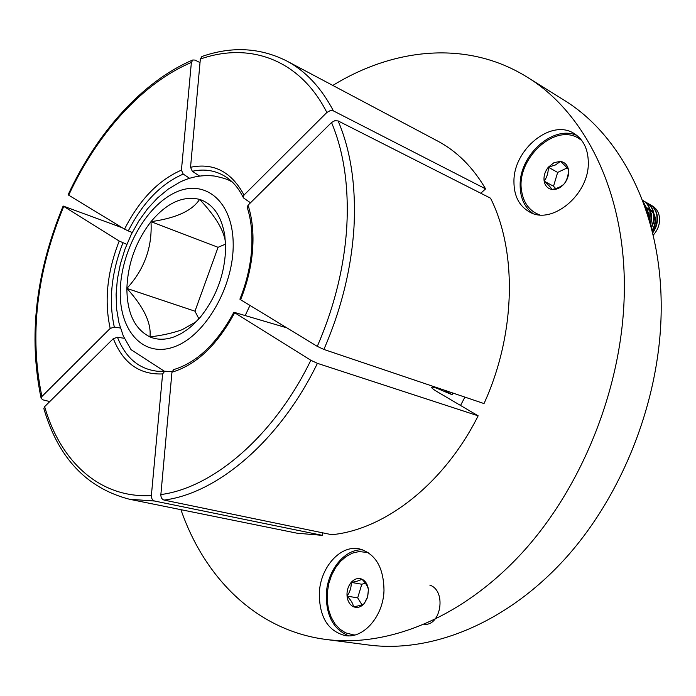 <?xml version="1.0" encoding="UTF-8"?>
<svg xmlns="http://www.w3.org/2000/svg" width="696" height="696" viewBox="0 0 696 696"><rect width="100%" height="100%" fill="white"/><g stroke="black" fill="none" stroke-linecap="round" stroke-linejoin="round"><path stroke-width="1.04" d="M478.152 415.825L317.42 363.338L310.834 360.267L233.9 312.243C216.908 343.519 196.846 362.633 173.704 369.585L171.956 372.212L160.863 494.569C160.828 497.492 161.89 499.337 164.056 500.085L331.748 534.702C384.662 529.752 444.022 483.99 478.152 415.825L437.61 391.961C433.66 389.621 431.685 388.107 431.677 387.42C431.825 386.88 433.538 387.159 436.801 388.246L452.087 394.71L452.931 393.066M513.944 181.369C513.892 195.846 519.112 206.059 529.604 212.019C551.815 225.313 589.051 194.863 588.311 162.681C588.146 149.196 583.431 139.487 574.157 133.545C551.302 118.424 513.561 149.309 513.944 181.369M577.045 135.563C553.755 124.445 519.842 154.477 520.147 184.657C520.034 197.429 524.253 207.016 532.823 213.402M319.325 592.896C319.22 616.847 327.868 631.089 345.286 635.631C363.521 638.85 383.244 616.299 383.992 590.695C383.757 567.64 375.579 553.703 359.458 548.9C340.622 544.524 320.395 567.083 319.325 592.896M362.851 549.849C344.938 548.526 327.355 570.094 326.32 594.036C326.024 615.742 333.532 629.671 348.844 635.84M180.925 509.672C204.485 577.828 256.259 630.324 325.763 639.424C388.829 647.75 464.945 616.926 525.271 549.327C585.388 481.684 623.877 380.773 624.329 288.892C625.208 191.374 584.388 111.891 527.09 77.091C467.608 40.011 394.275 47.72 332.819 85.434M325.763 639.424L368.41 644.992C431.189 653.266 506.297 623.599 565.352 558.453C624.199 493.247 661.374 395.894 661.2 306.805C661.391 212.28 620.606 134.537 563.577 99.859L527.09 77.091M240.607 299.732L239.894 299.158C246.358 283.115 250.247 266.942 251.543 250.638C252.718 234.421 251.273 220.006 247.219 207.373L248.054 205.198C252.291 218.37 253.796 233.299 252.578 249.986C251.239 266.725 247.245 283.307 240.607 299.732L317.289 346.373C334.419 306.866 344.259 266.907 346.808 226.478C348.905 186.319 343.807 151.667 331.531 122.522L248.054 205.198M323.892 349.444L484.016 403.567C515.84 333.993 517.311 251.36 490.541 198.195L338.134 120.93C350.784 150.632 356.074 185.989 353.994 227.009C351.445 268.291 341.414 309.102 323.892 349.444L317.289 346.373M120.391 328.016L114.318 327.103L110.194 328.425L41.925 396.468L41.134 398.312L42.9 399.843L49.773 401.566M480.771 193.236L485.599 188.877C472.845 167.171 456.872 151.232 437.68 141.071L286.482 60.848C305.544 70.922 321.195 87.6 333.428 110.899L485.599 188.877M333.428 110.899L330.139 110.664L326.859 112.474L244 195.063L243.235 197.455L243.844 198.186L250.499 202.78M199.569 176.071L192.322 171.277L190.539 167.275L200.344 59.056L201.892 56.507C231.655 46.119 259.852 47.563 286.482 60.848M286.813 327.833L233.9 312.243M297.279 533.24L322.326 535.346L154.555 501.024L129.517 499.267L297.279 533.24M322.483 532.788L322.326 535.346M41.134 398.312C28.301 336.855 35.627 272.762 63.136 206.042L119.199 241.042L126.82 244.331M113.326 338.621L44.631 406.655C60.395 461.396 99.728 498.606 151.371 495.543L162.612 373.917C139.452 374.892 123.027 363.121 113.326 338.621L117.476 337.29C125.576 357.805 138.939 369.124 157.566 371.255L164.534 371.246M122.287 227.775L63.136 206.042M162.612 373.917L164.726 371.22L172.051 371.629M124.34 338.282L117.476 337.29M129.517 499.267C86.748 488.148 58.194 457.925 43.839 408.569L44.631 406.655M151.371 495.543C151.328 498.449 152.389 500.276 154.555 501.024M331.531 122.522L334.837 120.704L338.134 120.93M68.704 195.184L124.532 229.141C139.435 199.83 158.401 180.16 181.43 170.129L191.374 62.466C142.376 83.041 96.97 134.015 68.704 195.184L68.147 194.732M68.138 194.732C96.753 132.823 142.61 81.188 192.801 59.986L194.993 60.082L200.022 62.596M189.617 178.298L183.222 174.096C161.002 183.761 142.689 202.701 128.281 230.924L132.24 232.49M192.801 59.986L191.374 62.466M128.281 230.924L124.532 229.141M181.43 170.129L183.222 174.096M444.257 390.134L452.087 394.71M554.06 162.612L548.317 167.205C544.898 171.59 543.506 176.236 544.15 181.134C545.098 185.91 547.735 188.686 552.041 189.469C556.478 189.886 560.541 187.99 564.238 183.787C567.727 179.351 569.128 174.644 568.449 169.676C567.431 164.882 564.752 162.133 560.41 161.429L554.06 162.612M555.46 164.952L548.317 167.205C548.387 172.608 546.995 177.254 544.15 181.134C548.196 184.657 550.823 187.441 552.041 189.469C557.531 188.372 561.594 186.484 564.238 183.787C567.075 179.925 568.475 175.227 568.449 169.676C567.214 167.753 564.534 165.004 560.41 161.429L555.46 164.952M581.465 140.079L578.898 138.495C554.582 122.313 515.162 159.984 521.739 191.704C523.496 201.875 528.342 209.122 536.285 213.454L539.539 214.838M581.812 140.54L578.898 138.495M646.784 209.096L648.576 209.27M657.328 216.308L657.381 216.752M651.36 205.459L652.03 205.764C655.91 207.947 658.338 211.454 659.303 216.291C660.287 223.277 658.242 229.593 653.153 235.248M652.674 210.897L650.951 210.105M650.725 210.027L650.186 209.853M649.812 209.748L649.055 209.583M648.811 209.54L647.193 209.383M652.143 231.063C655.067 226.591 656.05 221.911 655.093 217.03L653.953 213.863M653.422 212.924L650.073 209.444M649.403 209.026L647.672 208.226M647.445 208.148L646.862 207.965M646.48 207.869L645.766 207.713M651.987 230.454C654.718 226.061 655.623 221.511 654.684 216.795L654.075 214.812M653.544 213.62L650.09 209.513M650.751 225.721L651.813 215.16L650.638 211.932M650.099 210.992L646.741 207.538M650.551 224.973L651.395 214.934L650.76 212.872M650.221 211.688L646.758 207.599M648.776 218.779L648.507 213.289L647.297 209.983M646.758 209.044L644.87 206.782M648.437 217.665L647.419 210.914M646.88 209.74L644.966 207.051M647.123 213.454L646.671 208.643L642.799 201.092M647.497 214.629L647.089 208.887L642.686 200.805M649.507 221.276L650.003 210.549C648.95 206.042 646.593 202.684 642.947 200.5L642.469 200.231M649.742 222.094L650.421 210.784C649.359 206.277 647.01 202.928 643.365 200.735L642.478 200.265M651.178 227.296C653.605 222.32 654.327 217.369 653.318 212.445C652.256 207.939 649.907 204.598 646.271 202.406L644.766 201.657M644.539 201.57L642.904 201.022M651.352 227.975C653.97 222.894 654.762 217.796 653.735 212.68C652.674 208.182 650.325 204.833 646.68 202.649L644.957 201.805M652.474 232.412C656.424 226.687 657.807 220.649 656.615 214.325C655.554 209.835 653.205 206.494 649.568 204.311L648.072 203.563M652.622 233.003C656.772 227.2 658.233 221.05 657.024 214.559C655.963 210.07 653.614 206.738 649.977 204.546L649.768 204.433M536.285 213.454L538.956 214.786M567.136 167.936L557.653 172.417L553.529 186.241L555.721 188.555M557.653 172.417L548.317 167.205M553.529 186.241L544.15 181.134M367.671 597.238L368.419 589.703C367.732 584.405 365.539 580.873 361.833 579.115C358.022 577.732 354.481 578.82 351.193 582.387C348.07 586.215 346.695 590.791 347.052 596.124C347.678 601.379 349.836 604.92 353.516 606.755C357.309 608.226 360.885 607.182 364.234 603.606L367.671 597.238M367.592 596.863L368.419 589.703C367.862 586.467 365.67 582.943 361.833 579.115C359.928 580.49 356.387 581.578 351.193 582.387C351.454 587.241 350.079 591.817 347.052 596.124C350.819 599.882 352.976 603.423 353.516 606.755C358.684 605.981 362.259 604.928 364.234 603.606L367.592 596.863M368.228 552.572L359.075 551.563L352.498 553.102L346.199 556.443L340.457 561.402L335.507 567.771L331.566 575.253L328.808 583.526L327.346 592.235L327.25 600.996L328.529 609.426L331.139 617.169L334.976 623.851L339.883 629.175L345.651 632.873L354.464 635.091M352.159 634.787L354.847 634.987M424.508 624.303C441.02 625.93 446.719 590.617 429.815 585.11M367.888 552.354L365.635 551.893M365.365 583.152L361.798 584.24L357.692 597.864L361.929 604.772M361.798 584.24L351.193 582.387M357.692 597.864L347.052 596.124M174.592 336.699L181.151 333.601L187.642 329.347L192.714 325.145L200.048 317.541C216.647 296.861 225.182 273.232 225.652 246.645L224.808 235.509C221.459 215.934 213.063 203.893 199.613 199.387C182.961 195.463 166.753 202.884 150.989 221.667C135.859 241.321 127.82 263.575 126.889 288.422C127.003 313 134.693 329.165 149.953 336.916C157.426 340.083 165.639 340.013 174.592 336.699M225.591 244.07L225.034 239.65C222.589 228.157 214.116 214.733 199.613 199.387C192.27 210.723 176.062 218.144 150.989 221.667C152.433 247.097 144.403 269.352 126.889 288.422C143.846 307.049 151.528 323.214 149.953 336.916C162.194 335.42 172.886 333.027 182.021 329.747L195.402 322.213L198.691 319.099M225.591 244.113L218.066 247.306L194.984 311.199L198.899 318.864M218.066 247.306L150.989 221.667M194.984 311.199L126.889 288.422M460.543 405.464L464.902 397.111M190.539 167.275C213.715 162.533 231.533 171.799 244 195.063M326.859 112.474C299.759 58.977 249.272 41.821 200.344 59.056M160.863 494.569C213.141 487.748 274.067 436.027 310.834 360.267M234.604 312.843C217.291 345.025 196.411 364.817 171.956 372.212M317.42 363.338C279.862 440.725 217.474 493.377 164.056 500.085M228.436 178.689L226.905 177.576C216.621 170.598 205.085 168.502 192.322 171.277M63.693 206.503C36.488 272.606 29.232 335.924 41.925 396.468M110.194 328.425C104.148 301.09 107.149 271.962 119.199 241.042M122.948 242.826C111.36 272.649 108.489 300.742 114.318 327.103M174.983 192.661C204.45 178.289 232.769 200.744 233.186 243.461C234.065 285.986 205.442 335.724 174.566 346.704C143.68 358.318 119.294 331.139 120.26 291.224C120.817 251.447 145.49 206.442 174.983 192.661M249.968 305.431L245.244 315.453M228.288 178.576L226.905 177.576C233.438 182.1 238.885 188.729 243.235 197.455M159.271 371.351L164.726 371.212M232.203 181.934C229.149 180.69 229.175 179.116 214.359 176.036C202.51 174.687 191.061 176.714 179.994 182.108L168.345 189.025L157.505 197.986L147.604 208.739L138.782 221.024L131.213 234.535L125.028 248.968L120.382 263.984L117.372 279.226L116.101 294.365L116.624 309.059L119.007 323.022L123.296 335.959L131.039 349.67L164.413 371.238M195.402 322.213L192.714 325.145M225.034 239.65L224.808 235.509"/></g></svg>
